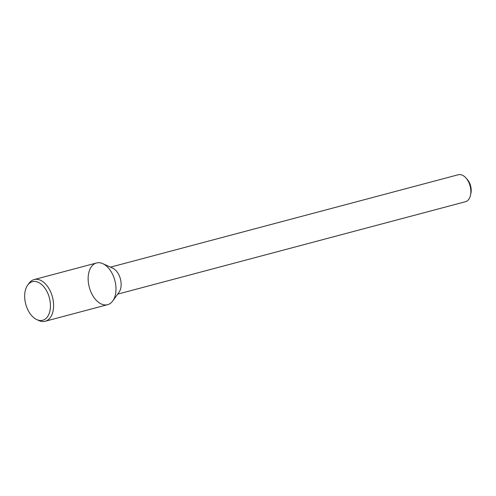 <?xml version="1.0" encoding="UTF-8"?>
<svg xmlns="http://www.w3.org/2000/svg" width="496" height="496" viewBox="0 0 496 496"><rect width="100%" height="100%" fill="white"/><g stroke="black" fill="none" stroke-linecap="round" stroke-linejoin="round"><path stroke-width="0.74" d="M117.676 294.134L465.44 201.729A13.962 8.556 -104.9 0 0 470.537 195.046L470.933 193.118A11.166 6.845 -104.9 0 0 471.2 190.216A11.166 6.845 -104.9 0 0 467.313 179.496L466.011 178.014A13.962 8.556 -104.9 0 0 458.273 174.747L110.503 267.146M470.537 195.046A13.962 8.556 -104.9 0 0 470.871 191.419A13.962 8.556 -104.9 0 0 466.011 178.014M112.747 300.954L119.046 292.237A13.962 8.556 -104.9 0 0 121.148 284.338A13.962 8.556 -104.9 0 0 112.635 268.113L102.839 263.674A21.57 13.218 -104.9 0 0 89.292 287.227A21.57 13.218 -104.9 0 0 112.747 300.954A21.57 13.218 -104.9 0 0 115.996 288.746A21.57 13.218 -104.9 0 0 102.839 263.674M36.84 319.629L38.911 320.571A21.57 13.218 -104.9 0 0 45.223 321.253L107.607 304.68A21.57 13.218 -104.9 0 0 115.996 288.746A21.57 13.218 -104.9 0 0 96.534 262.985L34.143 279.564A21.57 13.218 -104.9 0 0 29.01 283.29L27.677 285.138A19.958 12.233 -104.9 0 0 25.73 304.116A19.958 12.233 -104.9 0 0 36.84 319.629A19.958 12.233 -104.9 0 0 50.437 305.524A19.958 12.233 -104.9 0 0 41.875 284.735A19.958 12.233 -104.9 0 0 27.677 285.138M45.223 321.253A21.57 13.218 -104.9 0 0 53.605 305.325A21.57 13.218 -104.9 0 0 34.143 279.564"/></g></svg>
